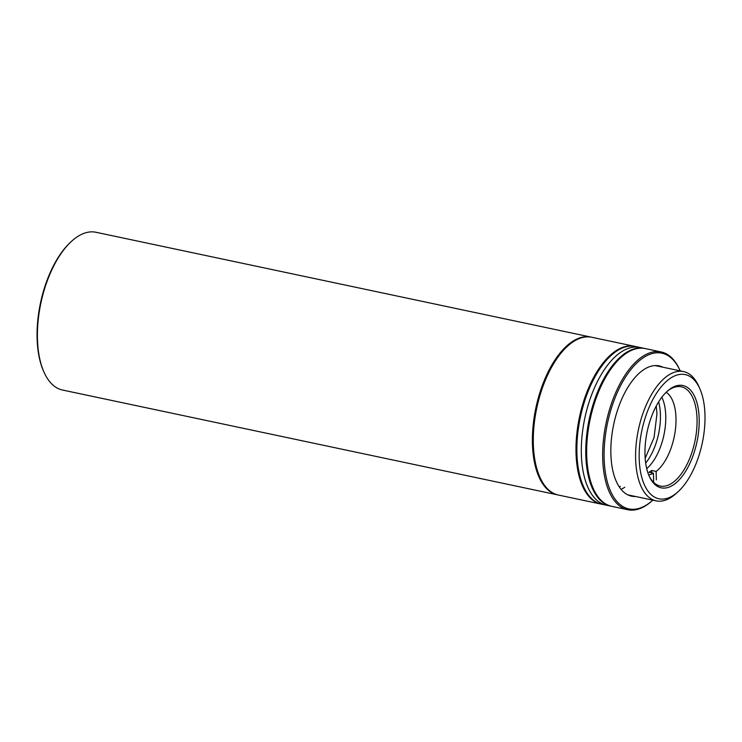 <?xml version="1.0" encoding="UTF-8"?>
<svg xmlns="http://www.w3.org/2000/svg" width="742" height="742" viewBox="0 0 742 742"><rect width="100%" height="100%" fill="white"/><g stroke="black" fill="none" stroke-linecap="round" stroke-linejoin="round"><path stroke-width="1.11" d="M590.929 337.081L95.941 232.265A80.637 39.196 102 0 0 77.289 236.791A80.637 39.196 102 0 0 71.779 241.085A80.637 39.196 102 0 0 37.452 338.695A80.637 39.196 102 0 0 44.019 372.187A80.637 39.196 102 0 0 62.532 390.032L557.52 494.849A80.637 39.196 -78 0 1 533.09 425.945A80.637 39.196 -78 0 1 572.277 341.608A80.637 39.196 -78 0 1 590.929 337.081A80.637 39.196 -78 0 1 591.374 337.183M71.779 241.085L70.991 241.799A79.589 38.695 102 0 0 37.1 338.157A79.589 38.695 102 0 0 43.583 371.213L44.019 372.187M677.947 491.844L675.962 493.634A66.066 32.119 -78 0 1 671.454 497.149A66.066 32.119 -78 0 1 656.169 500.859A66.066 32.119 -78 0 1 636.154 444.393A66.066 32.119 -78 0 1 668.264 375.294A66.066 32.119 -78 0 1 683.54 371.584A66.066 32.119 -78 0 1 698.714 386.211L699.799 388.65A63.469 30.858 -78 0 1 677.947 491.844A63.469 30.858 -78 0 1 673.615 495.22A63.469 30.858 -78 0 1 639.196 458.38A63.469 30.858 -78 0 1 670.545 378.16A63.469 30.858 -78 0 1 699.799 388.65M670.814 388.474A52.283 25.413 -78 0 1 699.177 418.831A52.283 25.413 -78 0 1 673.346 484.906A52.283 25.413 -78 0 1 649.25 476.262A52.283 25.413 -78 0 1 667.253 391.257A52.283 25.413 -78 0 1 670.814 388.474M648.925 475.52A50.725 24.653 102 0 0 660.241 486.029A50.725 24.653 102 0 0 671.974 483.181A50.725 24.653 102 0 0 696.627 430.137A50.725 24.653 102 0 0 681.258 386.786A50.725 24.653 102 0 0 669.525 389.633A50.725 24.653 102 0 0 666.65 391.813M646.709 468.61A42.915 20.859 102 0 0 661.827 397.23A42.915 20.859 -78 0 1 646.709 468.61M645.679 463.073A42.915 20.859 102 0 0 658.636 401.876M601.549 504.17A80.637 39.196 -78 0 1 601.103 504.087A80.637 39.196 -78 0 1 576.673 435.174A80.637 39.196 -78 0 1 615.86 350.836A80.637 39.196 -78 0 1 634.512 346.31A80.637 39.196 -78 0 1 634.957 346.412M634.512 346.31L591.819 337.276A80.637 39.196 102 0 0 573.167 341.793A80.637 39.196 102 0 0 567.658 346.087A80.637 39.196 102 0 0 539.898 477.189A80.637 39.196 102 0 0 558.411 495.044L601.103 504.087M567.658 346.087L566.869 346.802A79.589 38.695 102 0 0 539.462 476.216L539.898 477.189M666.158 392.286A42.915 20.859 -78 0 1 675.359 430.026A42.915 20.859 -78 0 1 656.132 471.43L656.345 479.833M653.656 481.614L653.433 473.201L648.981 472.264A42.915 20.859 102 0 0 650.335 471.448A42.915 20.859 102 0 0 651.68 470.484L656.132 471.43M653.433 473.201A42.915 20.859 -78 0 1 648.666 474.889M651.745 472.849L651.68 470.484M621.035 357.394L620.238 358.108A79.589 38.695 102 0 0 592.83 487.522L593.266 488.496A80.637 39.196 -78 0 1 621.035 357.394A80.637 39.196 -78 0 1 626.536 353.099A80.637 39.196 -78 0 1 645.188 348.573L661.196 351.968A80.637 39.196 -78 0 1 679.709 369.813L680.145 370.787A79.589 38.695 -78 0 1 680.182 370.87M652.802 500.145A79.589 38.695 -78 0 1 652.737 500.201L651.949 500.915A80.637 39.196 -78 0 1 646.44 505.209A80.637 39.196 -78 0 1 627.788 509.735L611.779 506.341A80.637 39.196 -78 0 1 593.266 488.496M627.788 509.735A80.637 39.196 -78 0 1 603.357 440.822A80.637 39.196 -78 0 1 642.544 356.485A80.637 39.196 -78 0 1 661.196 351.968M635.644 496.509A66.585 32.37 -78 0 1 616.305 481.437A66.585 32.37 -78 0 1 639.233 373.17A66.585 32.37 -78 0 1 643.778 369.627A66.585 32.37 -78 0 1 663.023 367.244M652.737 500.201A79.589 38.695 -78 0 1 647.302 504.439A79.589 38.695 -78 0 1 604.136 458.231A79.589 38.695 -78 0 1 643.462 357.635A79.589 38.695 -78 0 1 680.145 370.787M644.742 348.49A80.637 39.196 102 0 0 644.297 348.388L639.854 347.442A80.637 39.196 102 0 0 621.202 351.968A80.637 39.196 102 0 0 582.006 436.305A80.637 39.196 102 0 0 606.446 505.209L601.994 504.272A80.637 39.196 102 0 1 577.564 435.359A80.637 39.196 102 0 1 616.75 351.022A80.637 39.196 102 0 1 635.402 346.505L639.854 347.442A80.637 39.196 102 0 0 621.202 351.968A80.637 39.196 102 0 0 582.006 436.305A80.637 39.196 102 0 0 606.446 505.209L610.889 506.155A80.637 39.196 102 0 0 611.334 506.248M624.745 487.262A66.066 32.119 -78 0 1 621.954 488.895A66.066 32.119 102 0 0 624.745 487.262M619.82 486.622A66.066 32.119 102 0 0 620.293 486.316M644.297 348.388A80.637 39.196 102 0 0 625.645 352.904A80.637 39.196 102 0 0 586.458 437.242A80.637 39.196 102 0 0 610.889 506.155M627.751 494.84L656.169 500.859M655.121 365.565L683.54 371.584M656.253 406.004L656.958 413.934L654.054 437.53L645.178 458.333"/></g></svg>
